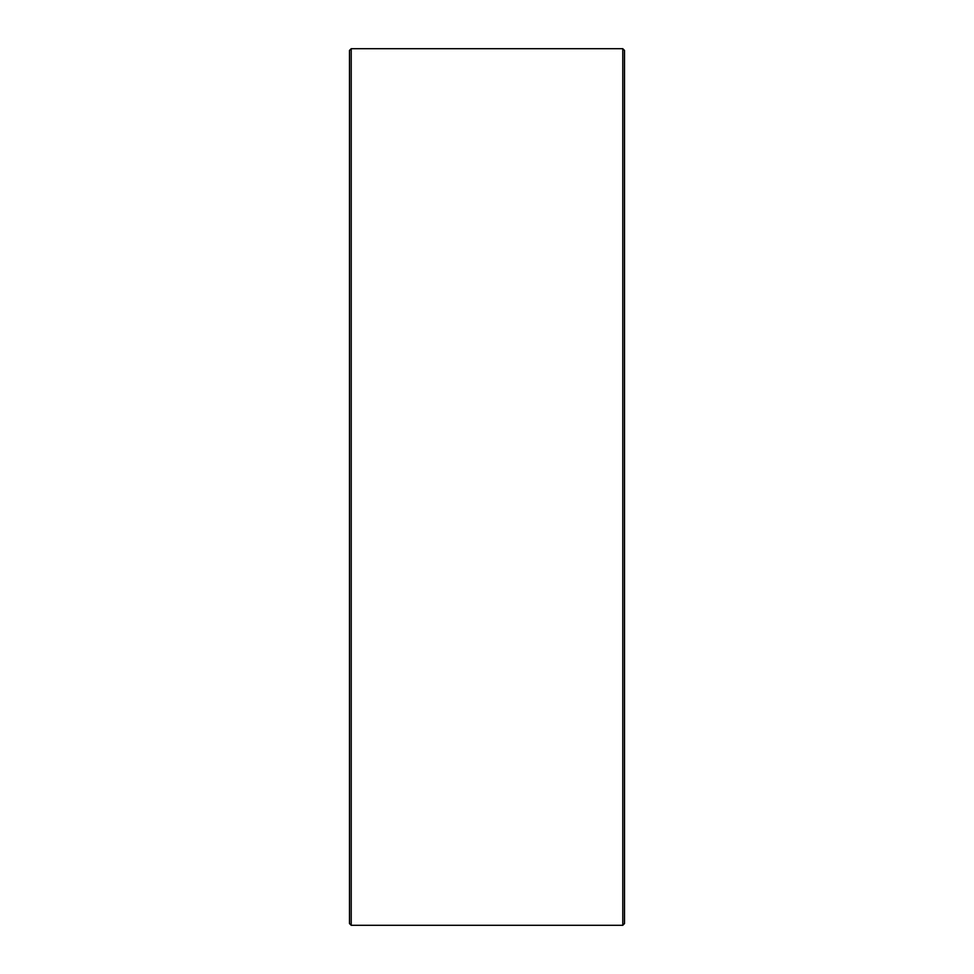 <?xml version="1.0" encoding="UTF-8"?>
<svg xmlns="http://www.w3.org/2000/svg" width="974" height="974" viewBox="0 0 974 974"><rect width="100%" height="100%" fill="white"/><g stroke="black" fill="none" stroke-linecap="round" stroke-linejoin="round"><path stroke-width="1.46" d="M624.504 50.417L624.504 923.583L622.788 925.3L622.788 48.7L624.504 50.417M351.212 925.3L349.496 923.583L349.496 50.417L351.212 48.7L351.212 925.3L622.788 925.3M351.212 48.7L622.788 48.7"/></g></svg>
